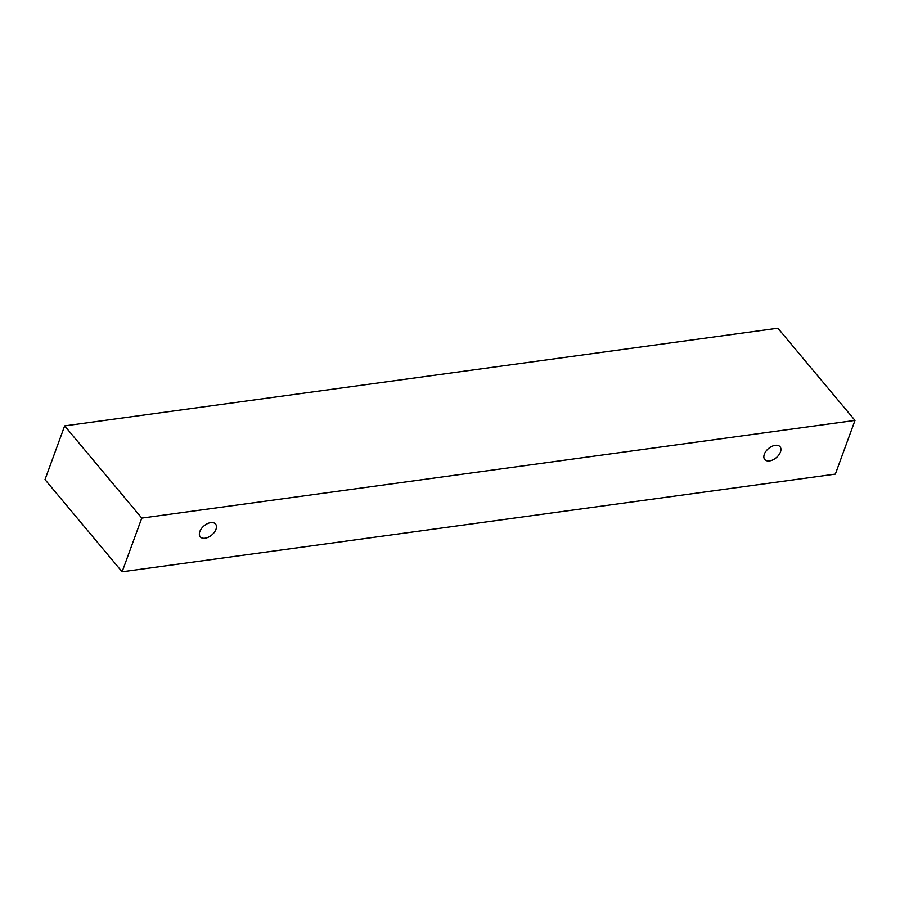 <?xml version="1.0" encoding="UTF-8"?>
<svg xmlns="http://www.w3.org/2000/svg" width="900" height="900" viewBox="0 0 900 900"><rect width="100%" height="100%" fill="white"/><g stroke="black" fill="none" stroke-linecap="round" stroke-linejoin="round"><path stroke-width="1.35" d="M205.054 538.222A9.956 5.996 -39.9 0 1 200.261 536.816A9.956 5.996 -39.9 0 1 199.834 531.529A9.956 5.996 -39.9 0 1 207.36 523.688A9.956 5.996 -39.9 0 1 215.539 524.036A9.956 5.996 -39.9 0 1 214.324 532.316A9.956 5.996 -39.9 0 1 205.054 538.222M764.325 454.219A9.956 5.996 -39.9 0 1 771.851 446.377A9.956 5.996 -39.9 0 1 780.03 446.726A9.956 5.996 -39.9 0 1 778.804 454.995A9.956 5.996 -39.9 0 1 769.534 460.912A9.956 5.996 -39.9 0 1 764.752 459.506A9.956 5.996 -39.9 0 1 764.325 454.219M141.773 518.096L855 420.412L835.346 474.109L122.119 571.793L141.773 518.096L64.654 425.891L777.881 328.207L855 420.412M122.119 571.793L45 479.588L64.654 425.891"/></g></svg>
